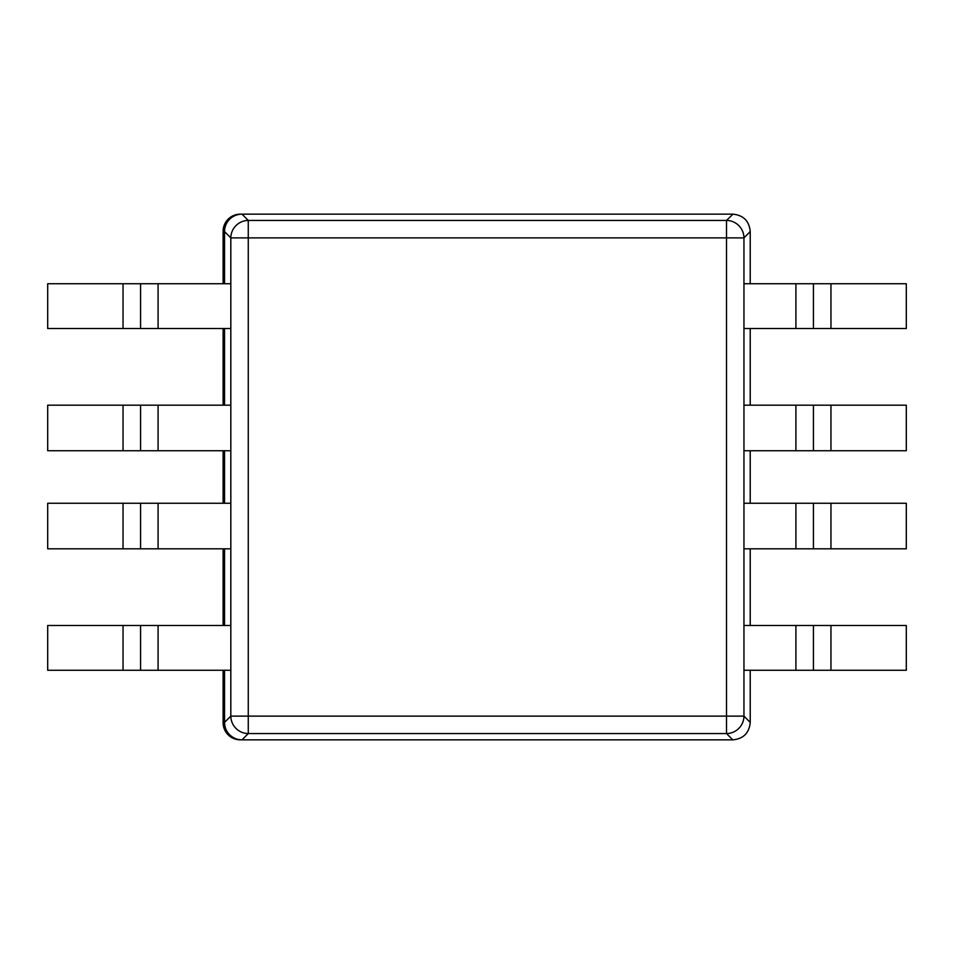 <?xml version="1.0" encoding="UTF-8"?>
<svg xmlns="http://www.w3.org/2000/svg" width="954" height="954" viewBox="0 0 954 954"><rect width="100%" height="100%" fill="white"/><g stroke="black" fill="none" stroke-linecap="round" stroke-linejoin="round"><path stroke-width="1.43" d="M743.953 548.812L906.3 548.812L906.3 503.247L743.953 503.247M813.428 548.812L813.428 503.247L813.428 548.812M123.042 283.732L47.7 283.732L47.7 328.51L140.572 328.51L140.572 283.732L123.042 283.732L123.042 328.51M140.572 283.732L230.82 283.732M140.572 328.51L230.82 328.51M230.82 405.188L47.7 405.188L47.7 450.753L123.042 450.753L123.042 405.188M230.82 450.753L158.09 450.753L158.09 405.188M140.572 405.188L140.572 450.753L158.09 450.753M140.572 450.753L123.042 450.753M830.958 450.753L830.958 405.188L906.3 405.188L906.3 450.753L743.953 450.753M795.91 450.753L795.91 405.188L743.953 405.188M830.958 405.188L813.428 405.188L813.428 450.753L813.428 405.188L795.91 405.188M230.82 625.49L47.7 625.49L47.7 670.268L140.572 670.268L140.572 625.49M140.572 670.268L230.82 670.268M230.82 548.812L140.572 548.812L140.572 503.247L230.82 503.247M123.042 548.812L123.042 503.247L47.7 503.247L47.7 548.812L140.572 548.812M123.042 503.247L140.572 503.247M830.958 670.268L906.3 670.268L906.3 625.49L813.428 625.49L813.428 670.268L830.958 670.268L830.958 625.49M795.91 625.49L813.428 625.49L813.428 670.268L795.91 670.268L795.91 625.49L743.953 625.49M743.953 670.268L795.91 670.268M743.953 328.51L795.91 328.51L795.91 283.732L743.953 283.732M795.91 283.732L906.3 283.732L906.3 328.51L830.958 328.51L830.958 283.732M795.91 328.51L813.428 328.51L813.428 283.732L813.428 328.51L830.958 328.51M750.226 283.732L750.226 231.619L743.953 237.88A17.518 17.387 -135 0 0 726.507 220.434L726.507 716.12L248.267 716.12L248.267 237.88L743.953 237.88L743.953 716.12L750.226 722.381L750.226 670.268M750.226 625.49L750.226 548.812M750.226 503.247L750.226 450.753M750.226 405.188L750.226 328.51M223.105 670.268L223.105 722.583A18.054 17.518 135 0 0 240.36 739.839L732.97 739.839C743.404 738.766 749.152 733.018 750.226 722.583L750.226 722.381M732.767 739.839L726.507 733.566L726.507 716.12L743.953 716.12A17.518 17.387 135 0 1 726.507 733.566L248.267 733.566L242.006 739.839A17.661 17.518 135 0 1 224.548 722.381L224.548 670.268M224.548 625.49L224.548 548.812M224.548 503.247L224.548 450.753M224.548 405.188L224.548 328.51M224.548 283.732L224.548 231.619A17.661 17.518 -135 0 1 242.006 214.161L240.36 214.161A18.054 17.518 -135 0 0 223.105 231.417L223.105 283.732M732.767 214.161L242.006 214.161L248.267 220.434L726.507 220.434L732.97 214.161C743.404 215.234 749.152 220.982 750.226 231.417L750.226 231.619M223.105 328.51L223.105 405.188M223.105 450.753L223.105 503.247M223.105 548.812L223.105 625.49M224.548 722.381L230.82 716.12A17.518 17.387 45 0 0 248.267 733.566L248.267 716.12L230.82 716.12L230.82 237.88A17.518 17.387 -45 0 1 248.267 220.434L248.267 237.88L230.82 237.88L224.548 231.619M830.958 548.812L830.958 503.247M795.91 548.812L795.91 503.247M158.09 328.51L158.09 283.732M158.09 670.268L158.09 625.49M123.042 670.268L123.042 625.49M158.09 548.812L158.09 503.247"/></g></svg>
